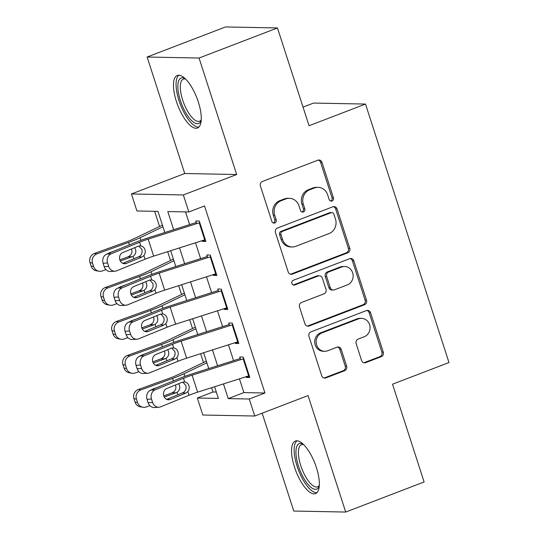 <?xml version="1.0" encoding="UTF-8"?>
<svg xmlns="http://www.w3.org/2000/svg" width="539" height="539" viewBox="0 0 539 539"><rect width="100%" height="100%" fill="white"/><g stroke="black" fill="none" stroke-linecap="round" stroke-linejoin="round"><path stroke-width="0.81" d="M332.051 200.993A2.479 2.284 91.1 0 0 333.446 197.833L321.992 162.36A3.544 3.261 91.1 0 0 317.835 160.204L262.419 181.461A3.544 3.261 91.1 0 0 260.418 185.982L271.872 221.448A2.479 2.284 91.1 0 0 274.782 222.964A2.479 2.284 91.1 0 0 276.184 219.797L274.701 215.209A11.332 10.436 91.1 0 1 281.102 200.744L285.724 198.972A11.332 10.436 91.1 0 1 289.389 198.325A11.332 10.436 91.1 0 1 299.024 205.878L300.506 210.466A2.479 2.284 91.1 0 0 303.417 211.975A2.479 2.284 91.1 0 0 304.818 208.815L303.336 204.227A11.332 10.436 91.1 0 1 309.736 189.762L314.352 187.99A11.332 10.436 91.1 0 1 318.023 187.343A11.332 10.436 91.1 0 1 327.658 194.896L329.14 199.484A2.479 2.284 91.1 0 0 332.051 200.993M330.548 201.007A2.479 2.284 91.1 0 0 332.044 197.806L320.59 162.333A3.544 3.261 91.1 0 0 318.279 160.076M273.28 222.971A2.479 2.284 91.1 0 0 274.782 219.771L273.3 215.182L274.701 215.209M301.914 211.989A2.479 2.284 91.1 0 0 303.41 208.788L301.928 204.2L303.336 204.227M316.4 467.549A28.136 10.254 -111 0 0 295.372 441.064A28.136 10.254 -111 0 0 294.503 467.124A28.136 10.254 -111 0 0 315.531 493.609A28.136 10.254 -111 0 0 316.4 467.549M198.312 101.952A28.136 10.254 -111 0 0 177.291 75.467A28.136 10.254 -111 0 0 176.421 101.527A28.136 10.254 -111 0 0 197.442 128.012A28.136 10.254 -111 0 0 198.312 101.952M361.581 360.47A3.544 3.261 91.1 0 0 365.738 362.626L381.289 356.663A3.544 3.261 91.1 0 0 383.29 352.142L370.569 312.748A3.544 3.261 91.1 0 0 366.412 310.592L310.99 331.849A3.544 3.261 91.1 0 0 308.988 336.37L321.716 375.757A3.544 3.261 91.1 0 0 325.873 377.92L344.65 370.711A3.544 3.261 91.1 0 0 346.651 366.197L341.207 349.339A3.544 3.261 91.1 0 0 337.05 347.177L327.739 350.754A9.473 8.725 91.1 0 1 324.673 351.293A9.473 8.725 91.1 0 1 316.238 343.343A9.473 8.725 91.1 0 1 321.972 332.893L358.448 318.899A9.473 8.725 91.1 0 1 361.521 318.354A9.473 8.725 91.1 0 1 369.956 326.311A9.473 8.725 91.1 0 1 364.223 336.754L358.139 339.092A3.544 3.261 91.1 0 0 356.138 343.606L361.581 360.47M239.444 378.823L243.891 392.594L264.945 393.005L249.261 399.015L254.752 416.02L202.826 415.023L197.328 398.018L218.383 398.422L214.61 386.746M277.464 27.954L199.053 58.03L147.12 57.026L225.538 26.95L277.464 27.954L309.049 125.728L365.503 104.067L448.987 362.538L392.527 384.192L424.112 481.974L345.694 512.05L308.072 395.572L254.752 416.02M147.12 57.026L184.742 173.511L236.675 174.508L199.053 58.03M236.675 174.508L183.354 194.963L188.845 211.968L167.791 211.564L173.652 229.708M264.945 393.005L204.53 205.952L188.845 211.968M347.756 252.838A3.544 3.261 91.1 0 0 349.757 248.324L337.037 208.93A3.544 3.261 91.1 0 0 332.88 206.774L277.457 228.031A3.544 3.261 91.1 0 0 275.456 232.552L288.183 271.939A3.544 3.261 91.1 0 0 292.34 274.102L347.756 252.838L346.355 252.811A3.544 3.261 91.1 0 0 348.356 248.297L335.629 208.903A3.544 3.261 91.1 0 0 333.318 206.639M353.8 260.842L366.52 300.23A3.544 3.261 91.1 0 1 364.519 304.751L309.103 326.007A3.544 3.261 91.1 0 1 304.946 323.851L299.502 306.994A3.544 3.261 91.1 0 1 301.503 302.473L323.979 293.849A3.544 3.261 91.1 0 0 325.98 289.335L322.369 278.151A3.544 3.261 91.1 0 0 318.212 275.995L294.813 284.969A2.479 2.284 91.1 0 1 291.801 283.029A2.479 2.284 91.1 0 1 293.304 280.293L349.643 258.686A3.544 3.261 91.1 0 1 353.8 260.842L352.398 260.815L365.119 300.203L366.52 300.23M262.156 413.184L293.768 511.046L345.694 512.05M202.138 240.67L202.381 241.398L205.885 241.465L199.295 221.064L195.785 220.99L196.647 223.665M213.127 274.674L213.363 275.409L216.873 275.476L210.277 255.068L206.774 255.001L207.636 257.669M224.109 308.685L224.345 309.42L227.856 309.487L221.266 289.079L217.756 289.012L218.618 291.68M235.098 342.696L235.334 343.424L238.838 343.491L232.248 323.09L228.738 323.023L229.601 325.691M185.531 211.908L189.634 224.608M195.502 242.786L200.616 258.619M206.491 276.797L211.605 292.63M217.473 310.801L222.587 326.641M228.455 344.812L233.569 360.645M246.08 376.7L246.316 377.435L249.826 377.502L243.237 357.094L239.727 357.027L240.589 359.702M154.653 211.308L159.557 226.495M167.683 251.666L170.54 260.505M178.672 285.67L181.522 294.51M189.654 319.681L192.511 328.52M200.636 353.692L203.493 362.531M211.625 387.696L213.013 392.001L216.328 392.062M365.503 104.067L313.577 103.07L303.033 107.113M213.013 392.001L197.328 398.018M164.806 232.538L157.967 211.376L136.913 210.965L131.422 193.966L183.354 194.963M184.742 173.511L131.422 193.966M223.463 383.923L228.206 398.611L249.261 399.015M179.527 247.886L184.641 263.719M190.51 281.897L195.623 297.73M201.492 315.901L206.605 331.734M212.481 349.912L217.594 365.745M208.741 368.568L203.627 352.735M197.759 334.564L192.645 318.724M186.77 300.553L181.656 284.72M175.788 266.542L170.674 250.709M243.891 392.594L228.206 398.611M202.381 241.398L205.48 240.205M213.363 275.409L216.462 274.216M224.345 309.42L227.451 308.227M235.334 343.424L238.433 342.238M246.316 377.435L249.416 376.242M318.023 187.343L316.622 187.316A11.332 10.436 91.1 0 0 312.95 187.963L314.352 187.99M301.928 204.2A11.332 10.436 91.1 0 1 308.335 189.735L312.95 187.963M289.389 198.325L287.988 198.298A11.332 10.436 91.1 0 0 284.316 198.945L285.724 198.972M273.3 215.182A11.332 10.436 91.1 0 1 279.701 200.717L284.316 198.945M290.494 274.203A3.544 3.261 91.1 0 0 290.939 274.075L346.355 252.811M333.911 214.259A2.479 2.284 91.1 0 0 331 212.75L282.355 231.406A2.479 2.284 91.1 0 0 280.954 234.573L282.517 239.41A11.332 10.436 91.1 0 0 292.151 246.963A11.332 10.436 91.1 0 0 295.823 246.316L329.073 233.555A11.332 10.436 91.1 0 0 335.474 219.097L333.911 214.259M331.802 212.609L330.4 212.575A2.479 2.284 91.1 0 0 329.598 212.716L331 212.75M292.151 246.963L290.75 246.936A11.332 10.436 91.1 0 1 281.115 239.383L279.552 234.546A2.479 2.284 91.1 0 1 280.954 231.379L329.598 212.716M307.257 326.115A3.544 3.261 91.1 0 0 307.702 325.98L363.118 304.724A3.544 3.261 91.1 0 0 365.119 300.203M319.357 275.793L317.956 275.766A3.544 3.261 91.1 0 0 316.804 275.968L293.411 284.942L294.813 284.969M347.298 284.909A9.473 8.725 91.1 0 0 353.032 274.459A9.473 8.725 91.1 0 0 344.596 266.509A9.473 8.725 91.1 0 0 341.531 267.048L328.675 271.979A3.544 3.261 91.1 0 0 326.674 276.5L330.292 287.678A3.544 3.261 91.1 0 0 334.443 289.841L347.298 284.909M344.596 266.509L343.195 266.482A9.473 8.725 91.1 0 0 340.129 267.021L341.531 267.048M333.297 290.043L331.896 290.016A3.544 3.261 91.1 0 1 328.884 287.651L325.273 276.473A3.544 3.261 91.1 0 1 327.274 271.952L340.129 267.021M352.398 260.815A3.544 3.261 91.1 0 0 350.087 258.552M361.521 318.354L360.113 318.327A9.473 8.725 91.1 0 0 357.047 318.872L358.448 318.899M324.673 351.293L323.265 351.266A9.473 8.725 91.1 0 1 314.83 343.316A9.473 8.725 91.1 0 1 320.564 332.866L357.047 318.872M324.027 378.021A3.544 3.261 91.1 0 0 324.465 377.893L343.249 370.684A3.544 3.261 91.1 0 0 345.25 366.17L339.806 349.312A3.544 3.261 91.1 0 0 337.495 347.049M363.892 362.727A3.544 3.261 91.1 0 0 364.337 362.599L379.887 356.636A3.544 3.261 91.1 0 0 381.888 352.115L369.161 312.721A3.544 3.261 91.1 0 0 366.85 310.457M162.407 225.127L133.726 238.851A18.036 2.459 162.1 0 1 126.126 241.971L94.392 253.458L96.892 253.903A7.216 6.926 100.1 0 0 92.513 263.086L90.013 262.641A7.216 6.926 -79.9 0 1 94.392 253.458M162.94 226.771L140.025 237.733A27.058 3.685 162.1 0 1 128.619 242.415L96.892 253.903M105.927 269.621L102.383 270.908A7.216 6.926 100.1 0 1 98.92 271.211L96.42 270.767A7.216 6.926 -79.9 0 1 91.111 266.044L90.013 262.641M134.696 247.677L135.538 249.348C136.306 252.272 135.498 254.576 133.093 256.261L132.129 256.719L128.188 256.8L119.826 259.825M91.111 266.044L93.611 266.488L92.513 263.086M93.611 266.488A7.216 6.926 100.1 0 0 98.92 271.211M120.325 260.991L132.129 256.719M108.211 253.505A5.774 5.538 -79.9 0 1 109.713 252.676L114.383 250.992M128.188 256.8L130.431 255.311C131.893 253.593 132.298 251.632 131.651 249.429M205.305 239.66A12.626 1.718 162.1 0 1 204.719 239.842L153.676 256.133A18.036 2.459 -17.9 0 0 145.058 259.232L116.72 270.787A7.216 6.266 86 0 1 115.029 271.184A7.216 6.266 86 0 1 108.656 266.381L107.557 262.978L103.09 263.288L104.189 266.69L108.656 266.381M196.27 222.492L148.03 237.888A27.058 3.685 -17.9 0 0 135.107 242.543L106.769 254.091L111.229 253.781A7.216 6.266 86 0 0 107.557 262.978M199.807 222.654A12.626 1.718 162.1 0 1 199.228 222.836L148.185 239.127A18.036 2.459 -17.9 0 0 139.567 242.233L111.229 253.781M122.791 263.342L139.574 256.389C141.804 254.698 142.565 252.393 141.878 249.469L138.813 246.027M103.09 263.288A7.216 6.266 -94 0 1 106.769 254.091M115.029 271.184L110.562 271.494A7.216 6.266 -94 0 1 104.189 266.69M143.879 255.574L141.892 257.063L126.301 263.416A5.774 5.013 -94 0 1 124.947 263.733A5.774 5.013 -94 0 1 119.847 259.892A5.774 5.013 -94 0 1 122.791 252.535L138.375 246.182L140.753 245.892C142.774 246.276 144.189 247.536 144.998 249.685C145.597 251.881 145.22 253.842 143.879 255.574L145.058 259.232M140.389 245.851L140.753 245.892L139.567 242.233M201.195 120.312A24.349 8.873 69 0 1 201.148 120.453A24.349 8.873 69 0 1 191.709 120.716A24.349 8.873 69 0 1 180.403 100.598A24.349 8.873 69 0 1 185.093 78.613A24.349 8.873 69 0 1 185.227 78.687M185.632 79.078A22.55 8.22 -111 0 0 183.368 79.125A22.55 8.22 -111 0 0 182.674 100.005A22.55 8.22 -111 0 0 199.518 121.228A22.55 8.22 -111 0 0 201.229 119.752M178.901 75.217A27.961 10.187 -111 0 0 179.002 100.571A27.961 10.187 -111 0 0 198.81 127.123M319.277 485.909A24.349 8.873 69 0 1 319.229 486.05A24.349 8.873 69 0 1 319.122 486.346A24.349 8.873 69 0 1 303.464 477.695A24.349 8.873 69 0 1 296.8 446.407A24.349 8.873 69 0 1 303.181 444.21A24.349 8.873 69 0 1 303.309 444.284M303.713 444.675A22.55 8.22 -111 0 0 301.456 444.722A22.55 8.22 -111 0 0 299.199 447.282A22.55 8.22 -111 0 0 303.504 472.609A22.55 8.22 -111 0 0 317.606 486.825A22.55 8.22 -111 0 0 319.317 485.343M296.982 440.814A27.961 10.187 -111 0 0 295.15 443.442A27.961 10.187 -111 0 0 299.879 473.498A27.961 10.187 -111 0 0 316.898 492.72M173.396 259.138L144.715 272.862A18.036 2.459 162.1 0 1 137.108 275.981L105.374 287.469L107.874 287.914A7.216 6.926 100.1 0 0 103.495 297.097L100.995 296.652A7.216 6.926 -79.9 0 1 105.374 287.469M173.929 260.782L151.014 271.744A27.058 3.685 162.1 0 1 139.608 276.426L107.874 287.914M116.916 303.632L113.365 304.919A7.216 6.926 100.1 0 1 109.909 305.215L107.409 304.778A7.216 6.926 -79.9 0 1 102.093 300.055L100.995 296.652M145.678 281.688L146.52 283.359C147.295 286.276 146.48 288.581 144.081 290.272L143.118 290.73L139.17 290.811L130.815 293.836M102.093 300.055L104.593 300.493L103.495 297.097M104.593 300.493A7.216 6.926 100.1 0 0 109.909 305.215M131.307 295.001L143.118 290.73M119.193 287.516A5.774 5.538 -79.9 0 1 120.696 286.687L125.365 284.996M139.17 290.811L141.42 289.322C142.882 287.604 143.286 285.643 142.633 283.433M184.378 293.149L155.697 306.866A18.036 2.459 162.1 0 1 148.09 309.986L116.363 321.48L118.856 321.924A7.216 6.926 100.1 0 0 114.477 331.101L111.984 330.656A7.216 6.926 -79.9 0 1 116.363 321.48M184.911 294.793L161.996 305.754A27.058 3.685 162.1 0 1 150.59 310.43L118.856 321.924M127.898 337.643L124.354 338.923A7.216 6.926 100.1 0 1 120.891 339.226L118.391 338.782A7.216 6.926 -79.9 0 1 113.082 334.059L111.984 330.656M156.667 315.699L157.503 317.363C158.277 320.287 157.462 322.591 155.064 324.283L154.1 324.734L150.152 324.815L141.797 327.84M113.082 334.059L115.582 334.503L114.477 331.101M115.582 334.503A7.216 6.926 100.1 0 0 120.891 339.226M142.296 329.012L154.1 324.734M130.182 321.52A5.774 5.538 -79.9 0 1 131.684 320.698L136.347 319.007M150.152 324.815L152.402 323.333C153.864 321.608 154.269 319.647 153.615 317.444M195.367 327.153L166.679 340.877A18.036 2.459 162.1 0 1 159.079 343.997L127.345 355.484L129.845 355.929A7.216 6.926 100.1 0 0 125.466 365.112L122.966 364.667A7.216 6.926 -79.9 0 1 127.345 355.484M195.893 328.797L172.979 339.759A27.058 3.685 162.1 0 1 161.579 344.441L129.845 355.929M138.88 371.647L135.336 372.934A7.216 6.926 100.1 0 1 131.873 373.237L129.38 372.793A7.216 6.926 -79.9 0 1 124.064 368.07L122.966 364.667M167.649 349.71L168.491 351.374C169.259 354.298 168.451 356.602 166.046 358.294L165.089 358.745L161.141 358.826L152.78 361.851M124.064 368.07L126.564 368.514L125.466 365.112M126.564 368.514A7.216 6.926 100.1 0 0 131.873 373.237M153.278 363.023L165.089 358.745M141.164 355.531A5.774 5.538 -79.9 0 1 142.667 354.709L147.336 353.018M161.141 358.826L163.384 357.337C164.846 355.619 165.257 353.658 164.604 351.455M206.349 361.164L177.668 374.888A18.036 2.459 162.1 0 1 170.061 378.007L138.328 389.495L140.827 389.94A7.216 6.926 100.1 0 0 136.448 399.123L133.948 398.678A7.216 6.926 -79.9 0 1 138.328 389.495M206.882 362.808L183.967 373.77A27.058 3.685 162.1 0 1 172.561 378.452L140.827 389.94M149.869 405.658L146.318 406.945A7.216 6.926 100.1 0 1 142.862 407.248L140.362 406.804A7.216 6.926 -79.9 0 1 135.046 402.081L133.948 398.678M178.631 383.714L179.474 385.385C180.248 388.302 179.433 390.613 177.035 392.298L176.071 392.756L172.123 392.837L163.768 395.862M135.046 402.081L137.546 402.525L136.448 399.123M137.546 402.525A7.216 6.926 100.1 0 0 142.862 407.248M164.26 397.027L176.071 392.756M152.153 389.542A5.774 5.538 -79.9 0 1 153.655 388.713L158.318 387.029M172.123 392.837L174.373 391.348C175.835 389.63 176.24 387.669 175.586 385.459M216.287 273.664A12.626 1.718 162.1 0 1 215.708 273.852L164.658 290.144A18.036 2.459 -17.9 0 0 156.047 293.243L127.709 304.798A7.216 6.266 86 0 1 126.011 305.195A7.216 6.266 86 0 1 119.638 300.391L118.54 296.989L114.079 297.299L115.178 300.701L119.638 300.391M207.259 256.503L159.012 271.899A27.058 3.685 -17.9 0 0 146.089 276.547L117.751 288.102L122.218 287.792A7.216 6.266 86 0 0 118.54 296.989M210.796 256.658A12.626 1.718 162.1 0 1 210.217 256.847L159.167 273.138A18.036 2.459 -17.9 0 0 150.549 276.238L122.218 287.792M133.773 297.346L150.563 290.4C152.786 288.709 153.554 286.398 152.86 283.48L149.802 280.037M114.079 297.299A7.216 6.266 -94 0 1 117.751 288.102M126.011 305.195L121.544 305.505A7.216 6.266 -94 0 1 115.178 300.701M154.861 289.578L152.874 291.073L137.29 297.427A5.774 5.013 -94 0 1 135.929 297.744A5.774 5.013 -94 0 1 130.836 293.903A5.774 5.013 -94 0 1 133.773 286.546L149.357 280.192L151.735 279.903C153.756 280.287 155.178 281.547 155.987 283.696C156.579 285.886 156.209 287.853 154.861 289.578L156.047 293.243M151.371 279.862L151.735 279.903L150.549 276.238M227.269 307.675A12.626 1.718 162.1 0 1 226.69 307.863L175.647 324.155A18.036 2.459 -17.9 0 0 167.029 327.254L138.691 338.809A7.216 6.266 86 0 1 136.994 339.199A7.216 6.266 86 0 1 130.627 334.396L129.528 331L125.061 331.31L126.16 334.706L130.627 334.396M218.241 290.508L169.994 305.909A27.058 3.685 -17.9 0 0 157.071 310.558L128.733 322.113L133.2 321.803A7.216 6.266 86 0 0 129.528 331M221.778 290.669A12.626 1.718 162.1 0 1 221.199 290.858L170.156 307.149A18.036 2.459 -17.9 0 0 161.538 310.248L133.2 321.803M144.762 331.357L161.545 324.404C163.768 322.713 164.536 320.409 163.849 317.484L160.784 314.042M125.061 331.31A7.216 6.266 -94 0 1 128.733 322.113M136.994 339.199L132.533 339.509A7.216 6.266 -94 0 1 126.16 334.706M165.844 323.589L163.856 325.084L148.272 331.438A5.774 5.013 -94 0 1 146.918 331.754A5.774 5.013 -94 0 1 141.818 327.907A5.774 5.013 -94 0 1 144.755 320.55L160.346 314.197L162.717 313.914C164.745 314.291 166.16 315.558 166.969 317.7C167.568 319.897 167.191 321.857 165.844 323.589L167.029 327.254M162.36 313.873L162.717 313.914L161.538 310.248M238.258 341.686A12.626 1.718 162.1 0 1 237.672 341.874L186.629 358.159A18.036 2.459 -17.9 0 0 178.011 361.265L149.68 372.813A7.216 6.266 86 0 1 147.982 373.21A7.216 6.266 86 0 1 141.609 368.406L140.511 365.004L136.044 365.314L137.142 368.716L141.609 368.406M229.223 324.518L180.983 339.914A27.058 3.685 -17.9 0 0 168.06 344.569L139.722 356.117L144.183 355.807A7.216 6.266 86 0 0 140.511 365.004M232.76 324.68A12.626 1.718 162.1 0 1 232.181 324.869L181.138 341.153A18.036 2.459 -17.9 0 0 172.52 344.259L144.183 355.807M155.744 365.368L172.534 358.415C174.757 356.724 175.525 354.419 174.831 351.495L171.773 348.053M136.044 365.314A7.216 6.266 -94 0 1 139.722 356.117M147.982 373.21L143.515 373.52A7.216 6.266 -94 0 1 137.142 368.716M176.832 357.6L174.845 359.089L159.261 365.442A5.774 5.013 -94 0 1 157.9 365.759A5.774 5.013 -94 0 1 152.806 361.918A5.774 5.013 -94 0 1 155.744 354.561L171.328 348.207L173.706 347.918C175.727 348.302 177.142 349.568 177.951 351.711C178.55 353.907 178.18 355.868 176.832 357.6L178.011 361.265M173.342 347.884L173.706 347.918L172.52 344.259M249.24 375.69A12.626 1.718 162.1 0 1 248.661 375.878L197.611 392.17A18.036 2.459 -17.9 0 0 189 395.269L160.662 406.824A7.216 6.266 86 0 1 158.965 407.221A7.216 6.266 86 0 1 152.591 402.417L151.493 399.015L147.032 399.325L148.131 402.727L152.591 402.417M240.212 358.529L191.965 373.925A27.058 3.685 -17.9 0 0 179.042 378.573L150.704 390.128L155.171 389.818A7.216 6.266 86 0 0 151.493 399.015M243.749 358.691A12.626 1.718 162.1 0 1 243.17 358.873L192.12 375.164A18.036 2.459 -17.9 0 0 183.509 378.263L155.171 389.818M166.733 399.379L183.516 392.426C185.739 390.735 186.507 388.424 185.814 385.506L182.755 382.063M147.032 399.325A7.216 6.266 -94 0 1 150.704 390.128M158.965 407.221L154.498 407.531A7.216 6.266 -94 0 1 148.131 402.727M187.815 391.61L185.827 393.099L170.243 399.453A5.774 5.013 -94 0 1 168.882 399.77A5.774 5.013 -94 0 1 163.789 395.929A5.774 5.013 -94 0 1 166.726 388.572L182.31 382.218L184.688 381.929C186.716 382.313 188.131 383.573 188.94 385.722C189.533 387.918 189.162 389.879 187.815 391.61L189 395.269M184.331 381.888L184.688 381.929L183.509 378.263M332.044 197.806L333.446 197.833M274.782 219.771L276.184 219.797M303.41 208.788L304.818 208.815M308.335 189.735L309.736 189.762M279.701 200.717L281.102 200.744M320.59 162.333L321.992 162.36M290.939 274.075L292.34 274.102M335.629 208.903L337.037 208.93M348.356 248.297L349.757 248.324M280.954 231.379L282.355 231.406M279.552 234.546L280.954 234.573M281.115 239.383L282.517 239.41M363.118 304.724L364.519 304.751M307.702 325.98L309.103 326.007M316.804 275.968L318.212 275.995M327.274 271.952L328.675 271.979M325.273 276.473L326.674 276.5M328.884 287.651L330.292 287.678M320.564 332.866L321.972 332.893M339.806 349.312L341.207 349.339M345.25 366.17L346.651 366.197M343.249 370.684L344.65 370.711M324.465 377.893L325.873 377.92M369.161 312.721L370.569 312.748M381.888 352.115L383.29 352.142M379.887 356.636L381.289 356.663M364.337 362.599L365.738 362.626M133.915 258.808L133.093 256.261M140.868 240.327L140.025 237.733M129.414 244.861L128.619 242.415M148.185 239.127L153.676 256.133M199.228 222.836L204.719 239.842M123.559 263.611L126.301 263.416M141.892 257.063L138.718 256.847M144.903 292.812L144.081 290.272M151.85 274.338L151.014 271.744M140.396 278.872L139.608 276.426M155.886 326.823L155.064 324.283M162.832 308.342L161.996 305.754M151.378 312.876L150.59 310.43M166.868 360.834L166.046 358.294M173.821 342.353L172.979 339.759M162.367 346.887L161.579 344.441M177.857 394.838L177.035 392.298M184.803 376.363L183.967 373.77M173.349 380.898L172.561 378.452M159.167 273.138L164.658 290.144M210.217 256.847L215.708 273.852M134.541 297.616L137.29 297.427M152.874 291.073L149.707 290.851M170.156 307.149L175.647 324.155M221.199 290.858L226.69 307.863M145.53 331.626L148.272 331.438M163.856 325.084L160.689 324.862M181.138 341.153L186.629 358.159M232.181 324.869L237.672 341.874M156.512 365.637L159.261 365.442M174.845 359.089L171.672 358.873M192.12 375.164L197.611 392.17M243.17 358.873L248.661 375.878M167.494 399.642L170.243 399.453M185.827 393.099L182.66 392.884"/></g></svg>
